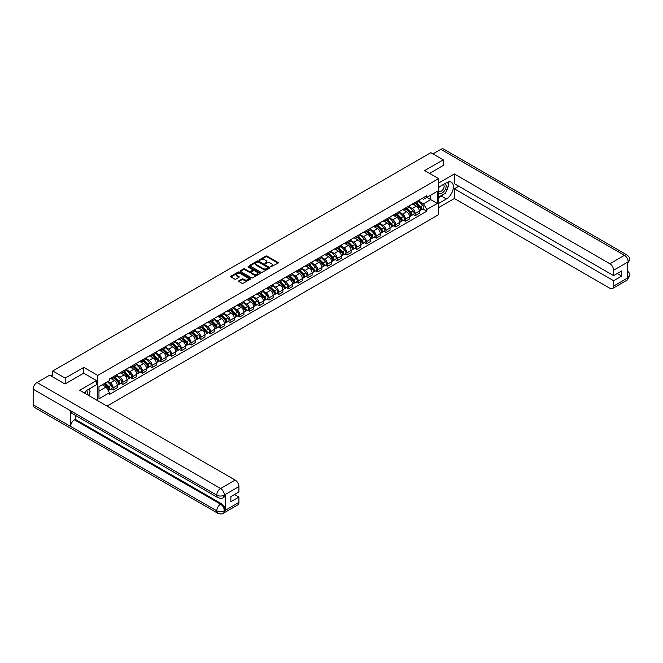 <?xml version="1.0" encoding="UTF-8"?>
<svg xmlns="http://www.w3.org/2000/svg" width="663" height="663" viewBox="0 0 663 663"><rect width="100%" height="100%" fill="white"/><g stroke="black" fill="none" stroke-linecap="round" stroke-linejoin="round"><path stroke-width="0.99" d="M270.661 266.94L278.037 263.178A0.87 0.497 0 0 0 278.037 262.473L266.998 256.1A0.87 0.497 0 0 0 265.78 256.1L259.266 259.863L259.266 260.36L260.965 259.871A2.776 1.599 0 0 1 264.885 259.871L265.805 260.402A2.776 1.599 0 0 1 266.617 261.537A2.776 1.599 0 0 1 265.805 262.664L264.968 263.65L266.667 263.161A2.776 1.599 0 0 1 270.587 263.161L271.507 263.692A2.776 1.599 0 0 1 272.319 264.827A2.776 1.599 0 0 1 271.507 265.962L270.661 266.94L270.661 266.443M238.862 280.805A0.87 0.497 0 0 0 238.862 281.51L241.962 283.3A0.87 0.497 0 0 0 243.188 283.3L250.423 279.123A0.87 0.497 0 0 0 250.423 278.419L239.384 272.045A0.87 0.497 0 0 0 238.158 272.045L230.931 276.222A0.87 0.497 0 0 0 230.931 276.927L234.669 279.09A0.87 0.497 0 0 0 235.895 279.09L238.987 277.3A0.87 0.497 0 0 0 238.987 276.595L237.13 275.526A2.321 1.343 0 0 1 236.459 274.573A2.321 1.343 0 0 1 237.884 273.338A2.321 1.343 0 0 1 240.412 273.628L247.68 277.822A2.321 1.343 0 0 1 248.36 278.767A2.321 1.343 0 0 1 246.926 280.01A2.321 1.343 0 0 1 244.398 279.72L243.188 279.015A0.87 0.497 0 0 0 241.962 279.015L238.862 280.805L238.862 281.51M97.726 375.424L83.795 367.377L65.189 378.125L52.758 370.949L430.834 152.672L443.257 159.849L424.651 170.59L438.575 178.629L97.726 375.424L97.726 400.734M261.023 272.294A0.87 0.497 0 0 0 262.25 272.294L269.485 268.117A0.87 0.497 0 0 0 269.485 267.413L258.454 261.04A0.87 0.497 0 0 0 257.227 261.04L249.992 265.217A0.87 0.497 0 0 0 249.992 265.921L261.023 272.294M248.119 267.073L259.937 273.628L252.719 277.797A0.87 0.497 0 0 1 251.492 277.797L240.462 271.424L243.553 269.65L243.553 268.929L240.462 270.719A0.87 0.497 0 0 0 240.462 271.424L240.462 270.719M243.553 269.65A0.87 0.497 0 0 1 244.78 269.65L244.78 268.929A0.87 0.497 0 0 0 243.553 268.929M244.78 268.929L249.255 271.515A0.87 0.497 0 0 0 250.481 271.515L252.537 270.33A0.87 0.497 0 0 0 252.537 269.626L247.879 266.932L248.733 266.435L259.954 272.916A0.87 0.497 0 0 1 259.954 273.62L259.954 272.916M107.025 406.104L438.575 214.688L438.575 178.629M65.189 378.125L65.189 383.894M52.758 370.949L52.758 376.932M443.257 165.617L443.257 159.849M415.154 202.43A4.061 2.345 60 0 1 414.317 204.254L418.436 201.875A4.061 2.345 -120 0 0 419.281 200.052M409.303 206.806L412.287 208.522A4.061 2.345 60 0 1 415.154 213.494L419.281 211.116A4.061 2.345 -120 0 0 416.405 206.143L413.455 204.436M419.281 211.116L419.281 213.32L415.154 215.699L413.182 214.555M414.317 204.254A4.061 2.345 60 0 1 412.311 204.071M415.154 213.494L415.154 215.699M405.416 208.049A4.061 2.345 60 0 1 404.571 209.873L408.698 207.494A4.061 2.345 -120 0 0 409.535 205.671M403.435 220.182L405.416 221.318L409.535 218.939L409.535 216.743A4.061 2.345 -120 0 0 406.659 211.77L403.709 210.063M404.571 209.873A4.061 2.345 60 0 1 402.574 209.69M399.565 212.425L402.54 214.149A4.061 2.345 60 0 1 405.416 219.121L405.416 221.318M395.67 213.677A4.061 2.345 60 0 1 394.833 215.5L398.952 213.121A4.061 2.345 -120 0 0 399.797 211.298M393.698 225.801L395.67 226.945L399.797 224.566L399.797 222.37A4.061 2.345 -120 0 0 396.922 217.389L393.971 215.69M394.833 215.5A4.061 2.345 60 0 1 392.827 215.318M389.819 218.052L392.803 219.768A4.061 2.345 60 0 1 395.67 224.749L395.67 226.945M385.932 219.304A4.061 2.345 60 0 1 385.087 221.127L389.214 218.749A4.061 2.345 -120 0 0 390.051 216.925M383.952 231.428L385.932 232.572L390.051 230.194L390.051 227.989A4.061 2.345 -120 0 0 387.175 223.017L384.225 221.309M385.087 221.127A4.061 2.345 60 0 1 383.09 220.945M380.081 223.68L383.057 225.395A4.061 2.345 60 0 1 385.932 230.368L385.932 232.572M376.186 224.923A4.061 2.345 60 0 1 375.349 226.754L379.468 224.367A4.061 2.345 -120 0 0 380.305 222.544M374.214 237.056L376.186 238.191L380.305 235.813L380.305 233.616A4.061 2.345 -120 0 0 377.438 228.644L374.487 226.937M375.349 226.754A4.061 2.345 60 0 1 373.344 226.564M370.335 229.299L373.319 231.022A4.061 2.345 60 0 1 376.186 235.995L376.186 238.191M366.448 230.55A4.061 2.345 60 0 1 365.603 232.373L369.722 229.995A4.061 2.345 -120 0 0 370.567 228.171M364.468 242.675L366.448 243.818L370.567 241.44L370.567 239.244A4.061 2.345 -120 0 0 367.692 234.263L364.741 232.564M365.603 232.373A4.061 2.345 60 0 1 363.606 232.191M360.597 234.926L363.573 236.641A4.061 2.345 60 0 1 366.448 241.622L366.448 243.818M356.702 236.177A4.061 2.345 60 0 1 355.865 238L359.984 235.622A4.061 2.345 -120 0 0 360.821 233.799M354.73 248.302L356.702 249.445L360.821 247.067L360.821 244.862A4.061 2.345 -120 0 0 357.954 239.89L355.003 238.183M355.865 238A4.061 2.345 60 0 1 353.86 237.818M350.851 240.553L353.827 242.268A4.061 2.345 60 0 1 356.702 247.241L356.702 249.445M346.964 241.804A4.061 2.345 60 0 1 346.119 243.628L350.238 241.241A4.061 2.345 -120 0 0 351.083 239.418M344.984 253.929L346.964 255.073L351.083 252.686L351.083 250.49A4.061 2.345 -120 0 0 348.208 245.517L345.257 243.81M346.119 243.628A4.061 2.345 60 0 1 344.122 243.437M341.113 246.172L344.089 247.896A4.061 2.345 60 0 1 346.964 252.868L346.964 255.073M337.218 247.423A4.061 2.345 60 0 1 336.381 249.247L340.5 246.868A4.061 2.345 -120 0 0 341.337 245.045M335.246 259.556L337.218 260.692L341.337 258.313L341.337 256.117A4.061 2.345 -120 0 0 338.47 251.136L335.519 249.437M336.381 249.247A4.061 2.345 60 0 1 334.376 249.064M331.367 251.799L334.343 253.515A4.061 2.345 60 0 1 337.218 258.495L337.218 260.692M327.472 253.051A4.061 2.345 60 0 1 326.635 254.874L330.754 252.495A4.061 2.345 -120 0 0 331.599 250.672M325.5 265.175L327.481 266.319L331.599 263.94L331.599 261.736A4.061 2.345 -120 0 0 328.724 256.763L325.773 255.056M326.635 254.874A4.061 2.345 60 0 1 324.638 254.691M321.63 257.426L324.605 259.142A4.061 2.345 60 0 1 327.481 264.123L327.481 266.319M317.734 258.678A4.061 2.345 60 0 1 316.889 260.501L321.016 258.114A4.061 2.345 -120 0 0 321.853 256.291M315.762 270.802L317.734 271.946L321.853 269.559L321.853 267.363A4.061 2.345 -120 0 0 318.986 262.391L316.036 260.683M316.889 260.501A4.061 2.345 60 0 1 314.892 260.319M311.883 263.045L314.859 264.769A4.061 2.345 60 0 1 317.734 269.742L317.734 271.946M307.988 264.297A4.061 2.345 60 0 1 307.151 266.12L311.27 263.741A4.061 2.345 -120 0 0 312.116 261.918M306.016 276.43L307.988 277.565L312.116 275.186L312.116 272.99A4.061 2.345 -120 0 0 309.24 268.009L306.289 266.311M307.151 266.12A4.061 2.345 60 0 1 305.154 265.938M302.146 268.672L305.121 270.396A4.061 2.345 60 0 1 307.988 275.369L307.988 277.565M298.251 269.924A4.061 2.345 60 0 1 297.405 271.747L301.532 269.369A4.061 2.345 -120 0 0 302.369 267.545M296.27 282.048L298.251 283.192L302.369 280.814L302.369 278.609A4.061 2.345 -120 0 0 299.502 273.637L296.552 271.938M297.405 271.747A4.061 2.345 60 0 1 295.408 271.565M292.4 274.3L295.375 276.015A4.061 2.345 60 0 1 298.251 280.996L298.251 283.192M288.504 275.551A4.061 2.345 60 0 1 287.667 277.374L291.786 274.996A4.061 2.345 -120 0 0 292.632 273.164M286.532 287.676L288.504 288.819L292.632 286.441L292.632 284.236A4.061 2.345 -120 0 0 289.756 279.264L286.806 277.557M287.667 277.374A4.061 2.345 60 0 1 285.67 277.192M282.662 279.919L285.637 281.642A4.061 2.345 60 0 1 288.504 286.615L288.504 288.819M278.767 281.17A4.061 2.345 60 0 1 277.921 282.993L282.048 280.615A4.061 2.345 -120 0 0 282.886 278.791M276.786 293.303L278.767 294.438L282.886 292.06L282.886 289.864A4.061 2.345 -120 0 0 280.018 284.883L277.068 283.184M277.921 282.993A4.061 2.345 60 0 1 275.924 282.811M272.916 285.546L275.891 287.27A4.061 2.345 60 0 1 278.767 292.242L278.767 294.438M269.021 286.797A4.061 2.345 60 0 1 268.184 288.62L272.302 286.242A4.061 2.345 -120 0 0 273.148 284.419M267.048 298.922L269.021 300.066L273.148 297.687L273.148 295.483A4.061 2.345 -120 0 0 270.272 290.51L267.322 288.811M268.184 288.62A4.061 2.345 60 0 1 266.178 288.438M263.178 291.173L266.153 292.889A4.061 2.345 60 0 1 269.021 297.869L269.021 300.066M259.283 292.424A4.061 2.345 60 0 1 258.437 294.248L262.565 291.869A4.061 2.345 -120 0 0 263.402 290.046M257.302 304.549L259.283 305.693L263.402 303.314L263.402 301.11A4.061 2.345 -120 0 0 260.534 296.137L257.584 294.43M258.437 294.248A4.061 2.345 60 0 1 256.44 294.065M253.432 296.8L256.407 298.516A4.061 2.345 60 0 1 259.283 303.488L259.283 305.693M249.537 298.043A4.061 2.345 60 0 1 248.7 299.867L252.818 297.488A4.061 2.345 -120 0 0 253.664 295.665M247.564 310.176L249.537 311.312L253.664 308.933L253.664 306.737A4.061 2.345 -120 0 0 250.788 301.756L247.838 300.057M248.7 299.867A4.061 2.345 60 0 1 246.694 299.684M243.686 302.419L246.669 304.143A4.061 2.345 60 0 1 249.537 309.115L249.537 311.312M239.799 303.671A4.061 2.345 60 0 1 238.953 305.494L243.081 303.115A4.061 2.345 -120 0 0 243.918 301.292M237.818 315.795L239.799 316.939L243.918 314.56L243.918 312.364A4.061 2.345 -120 0 0 241.042 307.383L238.092 305.684M238.953 305.494A4.061 2.345 60 0 1 236.956 305.311M233.948 308.046L236.923 309.762A4.061 2.345 60 0 1 239.799 314.743L239.799 316.939M230.053 309.298A4.061 2.345 60 0 1 229.216 311.121L233.335 308.743A4.061 2.345 -120 0 0 234.18 306.919M228.08 321.422L230.053 322.566L234.18 320.188L234.18 317.983A4.061 2.345 -120 0 0 231.304 313.011L228.354 311.303M229.216 311.121A4.061 2.345 60 0 1 227.21 310.939M224.202 313.674L227.185 315.389A4.061 2.345 60 0 1 230.053 320.362L230.053 322.566M220.315 314.917A4.061 2.345 60 0 1 219.47 316.74L223.597 314.361A4.061 2.345 -120 0 0 224.434 312.538M218.334 327.05L220.315 328.185L224.434 325.806L224.434 323.61A4.061 2.345 -120 0 0 221.558 318.638L218.608 316.931M219.47 316.74A4.061 2.345 60 0 1 217.472 316.558M214.464 319.293L217.439 321.016A4.061 2.345 60 0 1 220.315 325.989L220.315 328.185M210.569 320.544A4.061 2.345 60 0 1 209.732 322.367L213.851 319.989A4.061 2.345 -120 0 0 214.688 318.165M208.596 332.669L210.569 333.812L214.696 331.434L214.696 329.238A4.061 2.345 -120 0 0 211.82 324.257L208.87 322.558M209.732 322.367A4.061 2.345 60 0 1 207.726 322.185M204.718 324.92L207.701 326.635A4.061 2.345 60 0 1 210.569 331.616L210.569 333.812M200.831 326.171A4.061 2.345 60 0 1 199.986 327.994L204.105 325.616A4.061 2.345 -120 0 0 204.95 323.793M198.85 338.296L200.831 339.439L204.95 337.061L204.95 334.856A4.061 2.345 -120 0 0 202.074 329.884L199.124 328.177M199.986 327.994A4.061 2.345 60 0 1 197.988 327.812M194.98 330.547L197.955 332.262A4.061 2.345 60 0 1 200.831 337.235L200.831 339.439M191.085 331.79A4.061 2.345 60 0 1 190.248 333.622L194.367 331.235A4.061 2.345 -120 0 0 195.204 329.412M189.112 343.923L191.085 345.058L195.204 342.68L195.204 340.484A4.061 2.345 -120 0 0 192.336 335.511L189.386 333.804M190.248 333.622A4.061 2.345 60 0 1 188.242 333.431M185.234 336.166L188.209 337.89A4.061 2.345 60 0 1 191.085 342.862L191.085 345.058M181.347 337.417A4.061 2.345 60 0 1 180.502 339.241L184.621 336.862A4.061 2.345 -120 0 0 185.466 335.039M179.366 349.55L181.347 350.686L185.466 348.307L185.466 346.111A4.061 2.345 -120 0 0 182.59 341.13L179.64 339.431M180.502 339.241A4.061 2.345 60 0 1 178.504 339.058M175.496 341.793L178.471 343.509A4.061 2.345 60 0 1 181.347 348.489L181.347 350.686M171.601 343.044A4.061 2.345 60 0 1 170.764 344.868L174.883 342.489A4.061 2.345 -120 0 0 175.72 340.666M169.629 355.169L171.601 356.313L175.72 353.934L175.72 351.73A4.061 2.345 -120 0 0 172.852 346.757L169.902 345.05M170.764 344.868A4.061 2.345 60 0 1 168.758 344.685M165.75 347.42L168.725 349.136A4.061 2.345 60 0 1 171.601 354.108L171.601 356.313M161.863 348.672A4.061 2.345 60 0 1 161.018 350.495L165.137 348.108A4.061 2.345 -120 0 0 165.982 346.285M159.882 360.796L161.863 361.94L165.982 359.553L165.982 357.357A4.061 2.345 -120 0 0 163.106 352.385L160.156 350.677M161.018 350.495A4.061 2.345 60 0 1 159.021 350.304M156.012 353.039L158.987 354.763A4.061 2.345 60 0 1 161.863 359.736L161.863 361.94M152.117 354.291A4.061 2.345 60 0 1 151.272 356.114L155.399 353.735A4.061 2.345 -120 0 0 156.236 351.912M150.145 366.424L152.117 367.559L156.236 365.18L156.236 362.984A4.061 2.345 -120 0 0 153.368 358.003L150.418 356.304M151.272 356.114A4.061 2.345 60 0 1 149.274 355.932M146.266 358.666L149.241 360.382A4.061 2.345 60 0 1 152.117 365.363L152.117 367.559M142.371 359.918A4.061 2.345 60 0 1 141.534 361.741L145.653 359.363A4.061 2.345 -120 0 0 146.498 357.539M140.399 372.042L142.371 373.186L146.498 370.808L146.498 368.603A4.061 2.345 -120 0 0 143.622 363.631L140.672 361.923M141.534 361.741A4.061 2.345 60 0 1 139.537 361.559M136.528 364.294L139.503 366.009A4.061 2.345 60 0 1 142.371 370.99L142.371 373.186M132.633 365.545A4.061 2.345 60 0 1 131.788 367.368L135.915 364.99A4.061 2.345 -120 0 0 136.752 363.158M130.652 377.67L132.633 378.813L136.752 376.427L136.752 374.23A4.061 2.345 -120 0 0 133.885 369.258L130.934 367.551M131.788 367.368A4.061 2.345 60 0 1 129.791 367.186M126.782 369.913L129.757 371.636A4.061 2.345 60 0 1 132.633 376.609L132.633 378.813M122.887 371.164A4.061 2.345 60 0 1 122.05 372.987L126.169 370.609A4.061 2.345 -120 0 0 127.014 368.785M120.915 383.297L122.887 384.432L127.014 382.054L127.014 379.858A4.061 2.345 -120 0 0 124.138 374.877L121.188 373.178M122.05 372.987A4.061 2.345 60 0 1 120.053 372.805M117.044 375.54L120.02 377.264A4.061 2.345 60 0 1 122.887 382.236L122.887 384.432M113.149 376.791A4.061 2.345 60 0 1 112.304 378.614L116.431 376.236A4.061 2.345 -120 0 0 117.268 374.413M111.169 388.916L113.149 390.059L117.268 387.681L117.268 385.476A4.061 2.345 -120 0 0 114.401 380.504L111.45 378.805M112.304 378.614A4.061 2.345 60 0 1 110.307 378.432M107.903 381.515L110.273 382.882A4.061 2.345 60 0 1 113.149 387.863L113.149 390.059M422.058 198.444L423.524 199.29L437.323 191.325L430.71 195.146L430.71 199.613L423.524 203.765L419.049 201.179M98.969 391.137L106.155 386.993L109.461 392.728L98.969 398.786L98.969 386.67L109.461 380.612L109.461 378.921L426.831 195.684L426.831 197.383L437.323 203.442L426.831 209.491L423.524 203.765M437.323 191.325L437.323 203.442M109.461 392.728L109.461 394.419L426.831 211.19L426.831 209.491M83.795 367.377L83.795 373.219M106.155 386.993L102.284 384.755M422.919 208.928L426.831 211.19M270.91 267.023L271.507 266.683A2.776 1.599 0 0 0 272.319 265.548L272.319 264.827M266.617 261.537L266.617 262.258A2.776 1.599 0 0 1 265.805 263.385L265.208 263.733M278.021 263.186L266.998 256.821A0.87 0.497 0 0 0 265.78 256.821L259.506 260.443M269.476 268.125L258.454 261.761A0.87 0.497 0 0 0 257.227 261.761L250.001 265.929M267.951 268.009L267.951 267.512L258.263 261.926L256.523 262.44A2.776 1.599 0 0 0 255.711 263.567A2.776 1.599 0 0 0 256.523 264.703L263.136 268.523A2.776 1.599 0 0 0 267.065 268.523L267.951 268.009L267.951 268.73L267.951 268.233M255.711 263.567L255.711 264.288A2.776 1.599 0 0 0 256.523 265.424L256.523 264.703M267.951 268.73L267.065 269.244A2.776 1.599 0 0 1 263.136 269.244L256.523 265.424M244.78 269.65L249.255 272.236A0.87 0.497 0 0 0 250.481 272.236L252.537 271.051A0.87 0.497 0 0 0 252.794 270.695L252.794 269.974M253.896 274.2A2.321 1.343 0 0 0 256.424 274.49A2.321 1.343 0 0 0 257.857 273.247A2.321 1.343 0 0 0 257.178 272.302L254.617 270.827A0.87 0.497 0 0 0 253.39 270.827L251.343 272.012A0.87 0.497 0 0 0 251.343 272.717L253.896 274.2L253.896 274.921A2.321 1.343 0 0 0 256.424 275.211A2.321 1.343 0 0 0 257.857 273.968L257.857 273.247M251.086 272.369L251.086 273.09A0.87 0.497 0 0 0 251.343 273.438L251.343 272.717M253.896 274.921L251.343 273.438M248.36 278.767L248.36 279.488A2.321 1.343 0 0 1 246.926 280.731A2.321 1.343 0 0 1 244.398 280.441L243.188 279.736A0.87 0.497 0 0 0 241.962 279.736L238.879 281.518M236.459 274.573L236.459 275.294A2.321 1.343 0 0 0 237.13 276.247L237.13 275.526M238.987 276.595L238.987 277.3L237.13 276.247M250.423 278.419L250.423 279.123L239.384 272.766A0.87 0.497 0 0 0 238.158 272.766L230.939 276.935L230.931 276.222M415.684 203.466L419.522 207.254A2.204 1.276 60 0 1 420.102 210.561L419.281 211.033M416.447 204.221L418.071 205.157M416.107 203.218L420.309 207.362A1.061 0.613 60 0 1 420.591 208.953A1.061 0.613 60 0 1 420.491 208.994M416.745 202.853L420.582 206.641A2.204 1.276 60 0 1 421.162 209.947A2.204 1.276 60 0 1 420.499 210.022M418.892 201.453L422.828 205.339A2.204 1.276 60 0 1 423.408 208.646L421.162 209.947M405.938 209.085L409.775 212.873A2.204 1.276 60 0 1 410.356 216.188L409.535 216.66M406.701 209.839L408.333 210.784M406.361 208.845L410.563 212.989A1.061 0.613 60 0 1 410.845 214.58A1.061 0.613 60 0 1 410.753 214.613M406.999 208.472L410.836 212.259A2.204 1.276 60 0 1 411.416 215.574A2.204 1.276 60 0 1 410.753 215.641M409.146 207.08L413.082 210.967A2.204 1.276 60 0 1 413.671 214.273L411.416 215.574M396.192 214.713L400.038 218.5A2.204 1.276 60 0 1 400.618 221.807L399.789 222.287M396.963 215.467L398.587 216.403M396.623 214.464L400.825 218.616A1.061 0.613 60 0 1 401.107 220.199A1.061 0.613 60 0 1 401.007 220.24M397.261 214.099L401.098 217.887A2.204 1.276 60 0 1 401.679 221.193A2.204 1.276 60 0 1 401.007 221.268M399.408 212.699L403.344 216.586A2.204 1.276 60 0 1 403.924 219.901L401.679 221.193M444.202 193.878A9.937 5.735 120 0 1 441.45 196.115L446.381 198.966A9.937 5.735 120 0 0 452.87 190.215A9.937 5.735 120 0 0 451.346 182.25A9.937 5.735 120 0 0 446.381 182.739L438.575 187.248M446.381 198.966L438.575 203.475M438.575 207.618L454.379 198.502L454.379 188.798L613.623 280.739L613.623 286.109L628.292 277.565M458.813 186.237L454.379 188.798M617.245 273.529L621.679 276.09L621.679 270.968L613.623 275.617L454.379 183.676L454.379 173.979L609.877 263.758L624.455 255.338L440.854 149.341L432.956 153.899M438.575 183.104L454.379 173.979M454.379 198.502L609.877 288.272A5.296 3.058 -120 0 0 612.521 288.538A5.296 3.058 -120 0 0 613.623 286.109M440.854 149.341A5.428 3.133 -60 0 1 443.572 149.067L627.173 255.073A5.428 3.133 -60 0 0 624.455 255.338A5.296 3.058 60 0 1 628.201 261.827L613.623 270.247A5.296 3.058 -120 0 0 609.877 263.758M613.623 275.617L613.623 270.247M621.679 276.09L613.623 280.739M627.364 264.255L628.201 262.009L627.364 262.498L627.364 277.996L628.201 277.515L627.364 274.291M443.257 165.402L429.649 173.474M446.174 191.284A9.937 5.735 120 0 0 448.312 185.764M448.47 183.991A9.937 5.735 120 0 0 448.229 181.96M441.45 196.115L438.575 197.781M627.173 270.753C629.303 272.667 630.198 274.2 629.85 275.352L628.201 277.515M627.173 255.073C629.303 256.971 630.198 258.512 629.85 259.705L628.201 261.827M217.878 497.606A5.428 3.133 -60 0 1 216.751 495.162C219.254 496.363 221.749 496.347 224.243 495.128L223.24 497.606C222.354 498.51 220.564 498.51 217.878 497.606L71.745 413.24A5.428 3.133 -60 0 1 70.618 410.795L33.15 389.156A5.428 3.133 -60 0 1 36.987 382.51L49.7 375.167L64.999 384.001L83.737 373.186L96.533 380.579L96.533 384.722L87.665 389.844A9.937 5.735 120 0 0 84.193 392.919M96.533 380.579L79.676 390.308L235.174 480.087A5.296 3.058 60 0 1 238.92 486.576L238.92 491.954L230.865 496.604L230.865 501.725L238.92 497.068L238.92 502.446A5.296 3.058 60 0 1 237.826 504.866L223.24 513.286A5.296 3.058 -120 0 0 224.343 510.858L238.92 502.446M89.513 395.993L91.602 397.195M89.729 395.861L89.729 392.537M89.729 391.046L89.729 388.651M223.24 513.286C222.395 514.19 220.605 514.19 217.878 513.295L34.277 407.289A5.428 3.133 -60 0 1 33.15 404.803L70.618 426.442A5.428 3.133 -60 0 1 74.463 419.82L220.597 504.195L221.434 503.706A5.296 3.058 60 0 1 225.18 510.195L225.18 494.689A5.296 3.058 60 0 1 224.086 497.117L223.24 497.606M33.15 389.156L33.15 404.803M36.987 382.51L220.597 488.507A5.428 3.133 -60 0 0 216.751 495.162L70.618 410.795L70.618 426.442L216.751 510.808C219.246 512.01 221.74 512.01 224.243 510.808L224.343 510.858M238.92 497.068L234.487 494.507M75.3 415.295L75.3 419.339L221.434 503.706M75.3 419.339L74.463 419.82M438.575 192.767A5.743 3.315 120 0 0 443.141 192.27A5.743 3.315 120 0 0 446.133 186.021A5.743 3.315 120 0 0 445.088 183.485M439.055 186.974A5.743 3.315 120 0 0 438.575 188.01M438.575 189.925A3.928 2.271 120 0 0 439.37 191.342A3.928 2.271 120 0 0 442.395 190.289A3.928 2.271 120 0 0 444.111 186.336A3.928 2.271 120 0 0 443.298 184.538A3.928 2.271 120 0 0 443.282 184.529M439.378 186.784A3.928 2.271 120 0 0 438.575 189.137M447.276 182.292L448.818 184.471L445.445 193.165L438.699 197.052M87.226 394.667A5.743 3.315 120 0 0 87.417 393.126A5.743 3.315 120 0 0 86.463 390.656M85.394 393.615A3.928 2.271 120 0 0 85.403 393.432A3.928 2.271 120 0 0 84.997 391.999M88.535 389.347L90.102 391.576L88.593 395.463M386.454 220.34L390.292 224.127A2.204 1.276 60 0 1 390.872 227.434L390.051 227.906M387.217 221.094L388.849 222.03M386.877 220.091L391.079 224.235A1.061 0.613 60 0 1 391.361 225.826A1.061 0.613 60 0 1 391.269 225.868M387.515 219.726L391.352 223.514A2.204 1.276 60 0 1 391.932 226.821A2.204 1.276 60 0 1 391.269 226.895M389.662 218.326L393.598 222.213A2.204 1.276 60 0 1 394.187 225.519L391.932 226.821M376.708 225.959L380.554 229.746A2.204 1.276 60 0 1 381.134 233.061L380.305 233.533M377.479 226.713L379.103 227.658M377.139 225.718L381.341 229.862A1.061 0.613 60 0 1 381.623 231.453A1.061 0.613 60 0 1 381.523 231.486M377.777 225.345L381.615 229.133A2.204 1.276 60 0 1 382.195 232.448A2.204 1.276 60 0 1 381.523 232.514M379.924 223.953L383.86 227.84A2.204 1.276 60 0 1 384.441 231.147L382.195 232.448M366.971 231.586L370.808 235.373A2.204 1.276 60 0 1 371.388 238.68L370.567 239.161M367.733 232.34L369.366 233.285M367.393 231.337L371.595 235.489A1.061 0.613 60 0 1 371.877 237.072A1.061 0.613 60 0 1 371.777 237.114M368.031 230.973L371.868 234.76A2.204 1.276 60 0 1 372.449 238.067A2.204 1.276 60 0 1 371.786 238.141M370.178 229.58L374.114 233.459A2.204 1.276 60 0 1 374.703 236.774L372.449 238.067M357.224 237.213L361.062 241.001A2.204 1.276 60 0 1 361.65 244.307L360.821 244.78M357.995 237.967L359.619 238.904M357.655 236.964L361.857 241.108A1.061 0.613 60 0 1 362.139 242.699A1.061 0.613 60 0 1 362.039 242.741M358.285 236.6L362.131 240.387A2.204 1.276 60 0 1 362.711 243.694A2.204 1.276 60 0 1 362.039 243.769M360.44 235.199L364.377 239.086A2.204 1.276 60 0 1 364.957 242.393L362.711 243.694M347.487 242.832L351.324 246.619A2.204 1.276 60 0 1 351.904 249.934L351.083 250.407M348.249 243.594L349.882 244.531M347.909 242.592L352.111 246.735A1.061 0.613 60 0 1 352.393 248.327A1.061 0.613 60 0 1 352.293 248.36M348.547 242.219L352.385 246.006A2.204 1.276 60 0 1 352.965 249.321A2.204 1.276 60 0 1 352.302 249.387M350.694 240.826L354.63 244.713A2.204 1.276 60 0 1 355.219 248.02L352.965 249.321M337.74 248.459L341.578 252.247A2.204 1.276 60 0 1 342.166 255.553L341.337 256.034M338.511 249.213L340.136 250.158M338.171 248.211L342.373 252.363A1.061 0.613 60 0 1 342.655 253.946A1.061 0.613 60 0 1 342.556 253.987M338.801 247.846L342.647 251.633A2.204 1.276 60 0 1 343.227 254.94A2.204 1.276 60 0 1 342.556 255.015M340.956 246.454L344.893 250.332A2.204 1.276 60 0 1 345.473 253.647L343.227 254.94M328.003 254.086L331.84 257.874A2.204 1.276 60 0 1 332.42 261.181L331.599 261.653M328.765 254.841L330.389 255.777M328.425 253.838L332.627 257.982A1.061 0.613 60 0 1 332.909 259.573A1.061 0.613 60 0 1 332.809 259.614M329.063 253.473L332.901 257.261A2.204 1.276 60 0 1 333.481 260.567A2.204 1.276 60 0 1 332.818 260.642M331.21 252.073L335.147 255.959A2.204 1.276 60 0 1 335.735 259.274L333.481 260.567M318.257 259.705L322.094 263.493A2.204 1.276 60 0 1 322.682 266.808L321.853 267.28M319.027 260.468L320.652 261.404M318.688 259.465L322.889 263.609A1.061 0.613 60 0 1 323.163 265.2A1.061 0.613 60 0 1 323.072 265.233M319.317 259.1L323.154 262.88A2.204 1.276 60 0 1 323.743 266.195A2.204 1.276 60 0 1 323.072 266.261M321.472 257.7L325.409 261.587A2.204 1.276 60 0 1 325.989 264.893L323.743 266.195M308.519 265.333L312.356 269.12A2.204 1.276 60 0 1 312.936 272.427L312.116 272.907M309.281 266.087L310.906 267.032M308.941 265.092L313.143 269.236A1.061 0.613 60 0 1 313.425 270.827A1.061 0.613 60 0 1 313.326 270.86M309.58 264.719L313.417 268.507A2.204 1.276 60 0 1 313.997 271.822A2.204 1.276 60 0 1 313.334 271.888M311.726 263.327L315.663 267.206A2.204 1.276 60 0 1 316.243 270.521L313.997 271.822M298.773 270.96L302.61 274.747A2.204 1.276 60 0 1 303.198 278.054L302.369 278.535M299.543 271.714L301.168 272.65M299.204 270.711L303.405 274.855A1.061 0.613 60 0 1 303.679 276.446A1.061 0.613 60 0 1 303.588 276.488M299.833 270.347L303.671 274.134A2.204 1.276 60 0 1 304.259 277.441A2.204 1.276 60 0 1 303.588 277.515M301.98 268.946L305.925 272.833A2.204 1.276 60 0 1 306.505 276.148L304.259 277.441M289.035 276.587L292.872 280.366A2.204 1.276 60 0 1 293.452 283.681L292.632 284.154M289.797 277.341L291.422 278.278M289.458 276.338L293.659 280.482A1.061 0.613 60 0 1 293.941 282.073A1.061 0.613 60 0 1 293.842 282.115M290.096 275.974L293.933 279.753A2.204 1.276 60 0 1 294.513 283.068A2.204 1.276 60 0 1 293.85 283.134M292.242 274.573L296.179 278.46A2.204 1.276 60 0 1 296.759 281.767L294.513 283.068M279.289 282.206L283.126 285.993A2.204 1.276 60 0 1 283.714 289.308L282.886 289.781M280.051 282.96L281.684 283.905M279.72 281.966L283.921 286.109A1.061 0.613 60 0 1 284.195 287.701A1.061 0.613 60 0 1 284.104 287.734M280.35 281.593L284.187 285.38A2.204 1.276 60 0 1 284.775 288.695A2.204 1.276 60 0 1 284.104 288.761M282.496 280.2L286.441 284.087A2.204 1.276 60 0 1 287.021 287.394L284.775 288.695M269.551 287.833L273.388 291.621A2.204 1.276 60 0 1 273.968 294.927L273.148 295.408M270.313 288.587L271.938 289.524M269.974 287.585L274.175 291.737A1.061 0.613 60 0 1 274.457 293.319A1.061 0.613 60 0 1 274.358 293.361M270.612 287.22L274.449 291.007A2.204 1.276 60 0 1 275.029 294.314A2.204 1.276 60 0 1 274.366 294.389M272.758 285.819L276.695 289.706A2.204 1.276 60 0 1 277.275 293.021L275.029 294.314M259.805 293.46L263.642 297.239A2.204 1.276 60 0 1 264.222 300.554L263.402 301.027M260.567 294.215L262.2 295.151M260.228 293.212L264.438 297.356A1.061 0.613 60 0 1 264.711 298.947A1.061 0.613 60 0 1 264.62 298.988M260.866 292.847L264.703 296.634A2.204 1.276 60 0 1 265.291 299.941A2.204 1.276 60 0 1 264.62 300.007M263.012 291.447L266.957 295.333A2.204 1.276 60 0 1 267.537 298.64L265.291 299.941M250.067 299.079L253.904 302.867A2.204 1.276 60 0 1 254.484 306.182L253.664 306.654M250.829 299.833L252.454 300.778M250.49 298.839L254.691 302.983A1.061 0.613 60 0 1 254.973 304.574A1.061 0.613 60 0 1 254.874 304.607M251.128 298.466L254.965 302.253A2.204 1.276 60 0 1 255.545 305.568A2.204 1.276 60 0 1 254.882 305.635M253.274 297.074L257.211 300.961A2.204 1.276 60 0 1 257.791 304.267L255.545 305.568M240.321 304.707L244.158 308.494A2.204 1.276 60 0 1 244.738 311.801L243.918 312.281M241.083 305.461L242.716 306.397M240.744 304.458L244.954 308.61A1.061 0.613 60 0 1 245.227 310.193A1.061 0.613 60 0 1 245.136 310.234M241.382 304.093L245.219 307.881A2.204 1.276 60 0 1 245.807 311.187A2.204 1.276 60 0 1 245.136 311.262M243.528 302.693L247.465 306.579A2.204 1.276 60 0 1 248.053 309.894L245.807 311.187M230.575 310.334L234.42 314.121A2.204 1.276 60 0 1 235 317.428L234.172 317.9M231.346 311.088L232.97 312.024M231.006 310.085L235.208 314.229A1.061 0.613 60 0 1 235.489 315.82A1.061 0.613 60 0 1 235.39 315.861M231.644 309.72L235.481 313.508A2.204 1.276 60 0 1 236.061 316.815A2.204 1.276 60 0 1 235.398 316.889M233.79 308.32L237.727 312.207A2.204 1.276 60 0 1 238.307 315.513L236.061 316.815M220.837 315.953L224.674 319.74A2.204 1.276 60 0 1 225.254 323.055L224.434 323.527M221.599 316.707L223.232 317.652M221.26 315.712L225.461 319.856A1.061 0.613 60 0 1 225.743 321.447A1.061 0.613 60 0 1 225.652 321.48M221.898 315.339L225.735 319.127A2.204 1.276 60 0 1 226.315 322.442A2.204 1.276 60 0 1 225.652 322.508M224.044 313.947L227.981 317.834A2.204 1.276 60 0 1 228.569 321.141L226.315 322.442M211.091 321.58L214.936 325.367A2.204 1.276 60 0 1 215.516 328.674L214.688 329.155M211.862 322.334L213.486 323.271M211.522 321.331L215.724 325.483A1.061 0.613 60 0 1 216.005 327.066A1.061 0.613 60 0 1 215.906 327.108M212.16 320.967L215.997 324.754A2.204 1.276 60 0 1 216.577 328.061A2.204 1.276 60 0 1 215.906 328.135M214.306 319.566L218.243 323.453A2.204 1.276 60 0 1 218.823 326.768L216.577 328.061M201.353 327.207L205.19 330.994A2.204 1.276 60 0 1 205.77 334.301L204.95 334.774M202.116 327.961L203.748 328.898M201.776 326.958L205.978 331.102A1.061 0.613 60 0 1 206.259 332.693A1.061 0.613 60 0 1 206.16 332.735M202.414 326.594L206.251 330.381A2.204 1.276 60 0 1 206.831 333.688A2.204 1.276 60 0 1 206.168 333.762M204.56 325.193L208.497 329.08A2.204 1.276 60 0 1 209.085 332.387L206.831 333.688M191.607 332.826L195.444 336.613A2.204 1.276 60 0 1 196.033 339.928L195.204 340.401M192.378 333.588L194.002 334.525M192.038 332.586L196.24 336.729A1.061 0.613 60 0 1 196.521 338.321A1.061 0.613 60 0 1 196.422 338.354M192.668 332.213L196.513 336A2.204 1.276 60 0 1 197.093 339.315A2.204 1.276 60 0 1 196.422 339.381M194.823 330.82L198.759 334.707A2.204 1.276 60 0 1 199.339 338.014L197.093 339.315M181.869 338.453L185.706 342.241A2.204 1.276 60 0 1 186.286 345.547L185.466 346.028M182.632 339.207L184.264 340.152M182.292 338.205L186.494 342.357A1.061 0.613 60 0 1 186.775 343.94A1.061 0.613 60 0 1 186.676 343.981M182.93 337.84L186.767 341.627A2.204 1.276 60 0 1 187.347 344.934A2.204 1.276 60 0 1 186.684 345.009M185.076 336.448L189.013 340.326A2.204 1.276 60 0 1 189.601 343.641L187.347 344.934M172.123 344.08L175.96 347.868A2.204 1.276 60 0 1 176.549 351.175L175.72 351.647M172.894 344.835L174.518 345.771M172.554 343.832L176.756 347.976A1.061 0.613 60 0 1 177.038 349.567A1.061 0.613 60 0 1 176.938 349.608M173.184 343.467L177.029 347.255A2.204 1.276 60 0 1 177.609 350.561A2.204 1.276 60 0 1 176.938 350.636M175.339 342.067L179.275 345.953A2.204 1.276 60 0 1 179.855 349.26L177.609 350.561M162.385 349.699L166.222 353.487A2.204 1.276 60 0 1 166.803 356.802L165.982 357.274M163.148 350.462L164.772 351.398M162.808 349.459L167.01 353.603A1.061 0.613 60 0 1 167.291 355.194A1.061 0.613 60 0 1 167.192 355.227M163.446 349.086L167.283 352.873A2.204 1.276 60 0 1 167.863 356.188A2.204 1.276 60 0 1 167.2 356.255M165.593 347.694L169.529 351.581A2.204 1.276 60 0 1 170.118 354.887L167.863 356.188M152.639 355.327L156.476 359.114A2.204 1.276 60 0 1 157.065 362.421L156.236 362.901M153.41 356.081L155.034 357.026M153.07 355.078L157.272 359.23A1.061 0.613 60 0 1 157.545 360.813A1.061 0.613 60 0 1 157.454 360.854M153.7 354.713L157.537 358.501A2.204 1.276 60 0 1 158.126 361.807A2.204 1.276 60 0 1 157.454 361.882M155.855 353.321L159.791 357.2A2.204 1.276 60 0 1 160.371 360.515L158.126 361.807M142.901 360.954L146.738 364.741A2.204 1.276 60 0 1 147.319 368.048L146.498 368.529M143.664 361.708L145.288 362.644M143.324 360.705L147.526 364.849A1.061 0.613 60 0 1 147.808 366.44A1.061 0.613 60 0 1 147.708 366.482M143.962 360.341L147.799 364.128A2.204 1.276 60 0 1 148.379 367.435A2.204 1.276 60 0 1 147.716 367.509M146.109 358.94L150.045 362.827A2.204 1.276 60 0 1 150.625 366.142L148.379 367.435M133.155 366.581L136.992 370.36A2.204 1.276 60 0 1 137.581 373.675L136.752 374.147M133.926 367.335L135.55 368.272M133.586 366.332L137.788 370.476A1.061 0.613 60 0 1 138.061 372.067A1.061 0.613 60 0 1 137.97 372.1M134.216 365.968L138.053 369.747A2.204 1.276 60 0 1 138.642 373.062A2.204 1.276 60 0 1 137.97 373.128M136.363 364.567L140.307 368.454A2.204 1.276 60 0 1 140.887 371.761L138.642 373.062M123.417 372.2L127.255 375.987A2.204 1.276 60 0 1 127.835 379.294L127.014 379.775M124.18 372.954L125.804 373.899M123.84 371.96L128.042 376.103A1.061 0.613 60 0 1 128.324 377.695A1.061 0.613 60 0 1 128.224 377.728M124.478 371.587L128.315 375.374A2.204 1.276 60 0 1 128.895 378.689A2.204 1.276 60 0 1 128.232 378.755M126.625 370.194L130.561 374.073A2.204 1.276 60 0 1 131.141 377.388L128.895 378.689M113.671 377.827L117.508 381.615A2.204 1.276 60 0 1 118.097 384.921L117.268 385.402M114.442 378.581L116.066 379.518M114.102 377.579L118.304 381.731A1.061 0.613 60 0 1 118.578 383.313A1.061 0.613 60 0 1 118.486 383.355M114.732 377.214L118.569 381.001A2.204 1.276 60 0 1 119.158 384.308A2.204 1.276 60 0 1 118.486 384.383M116.879 375.813L120.823 379.7A2.204 1.276 60 0 1 121.404 383.015L119.158 384.308M104.157 383.678L107.771 387.233A2.204 1.276 60 0 1 108.351 390.548L108.243 390.606M104.696 384.209L106.32 385.145M104.588 383.429L108.558 387.349A1.061 0.613 60 0 1 108.84 388.941A1.061 0.613 60 0 1 108.74 388.982M105.218 383.065L108.831 386.62A2.204 1.276 60 0 1 109.412 389.935A2.204 1.276 60 0 1 108.749 390.001M107.472 381.764L111.077 385.327A2.204 1.276 60 0 1 111.657 388.634L109.412 389.935M122.887 382.236L127.014 379.858M132.633 376.609L136.752 374.23M142.371 370.99L146.498 368.603M152.117 365.363L156.236 362.984M161.863 359.736L165.982 357.357M171.601 354.108L175.72 351.73M181.347 348.489L185.466 346.111M191.085 342.862L195.204 340.484M200.831 337.235L204.95 334.856M210.569 331.616L214.696 329.238M220.315 325.989L224.434 323.61M230.053 320.362L234.18 317.983M239.799 314.743L243.918 312.364M249.537 309.115L253.664 306.737M259.283 303.488L263.402 301.11M269.021 297.869L273.148 295.483M278.767 292.242L282.886 289.864M288.504 286.615L292.632 284.236M298.251 280.996L302.369 278.609M307.988 275.369L312.116 272.99M317.734 269.742L321.853 267.363M327.481 264.123L331.599 261.736M337.218 258.495L341.337 256.117M346.964 252.868L351.083 250.49M356.702 247.241L360.821 244.862M366.448 241.622L370.567 239.244M376.186 235.995L380.305 233.616M385.932 230.368L390.051 227.989M395.67 224.749L399.797 222.37M405.416 219.121L409.535 216.743M113.149 387.863L117.268 385.476M110.273 382.882L114.401 380.504M120.02 377.264L124.138 374.877M129.757 371.636L133.885 369.258M139.503 366.009L143.622 363.631M149.241 360.382L153.368 358.003M158.987 354.763L163.106 352.385M168.725 349.136L172.852 346.757M178.471 343.509L182.59 341.13M188.209 337.89L192.336 335.511M197.955 332.262L202.074 329.884M207.701 326.635L211.82 324.257M217.439 321.016L221.558 318.638M227.185 315.389L231.304 313.011M236.923 309.762L241.042 307.383M246.669 304.143L250.788 301.756M256.407 298.516L260.534 296.137M266.153 292.889L270.272 290.51M275.891 287.27L280.018 284.883M285.637 281.642L289.756 279.264M295.375 276.015L299.502 273.637M305.121 270.396L309.24 268.009M314.859 264.769L318.986 262.391M324.605 259.142L328.724 256.763M334.343 253.515L338.47 251.136M344.089 247.896L348.208 245.517M353.827 242.268L357.954 239.89M363.573 236.641L367.692 234.263M373.319 231.022L377.438 228.644M383.057 225.395L387.175 223.017M392.803 219.768L396.922 217.389M402.54 214.149L406.659 211.77M412.287 208.522L416.405 206.143M52.758 375.092L51.167 376.012M271.507 266.683L271.507 265.962M264.968 263.65L264.968 263.153M265.805 263.385L265.805 262.664M259.266 260.36L259.266 259.863M265.78 256.821L265.78 256.1M266.998 256.821L266.998 256.1M278.037 263.178L278.037 262.473M249.992 265.921L249.992 265.217M257.227 261.761L257.227 261.04M258.454 261.761L258.454 261.04M269.485 268.117L269.485 267.413M263.136 269.244L263.136 268.523M267.065 269.244L267.065 268.523M249.255 272.236L249.255 271.515M250.481 272.236L250.481 271.515M252.537 271.051L252.537 270.33M248.733 267.156L248.733 266.435M241.962 279.736L241.962 279.015M243.188 279.736L243.188 279.015M244.398 280.441L244.398 279.72M238.158 272.766L238.158 272.045M239.384 272.766L239.384 272.045M419.522 207.254L418.254 207.983M422.828 205.339L420.582 206.641M409.775 212.873L408.507 213.61M413.082 210.967L410.836 212.259M400.038 218.5L398.77 219.229M403.344 216.586L401.098 217.887M629.85 275.369L627.107 280.118A5.296 3.058 -120 0 0 628.201 277.698M225.18 510.195L224.251 510.808M238.92 486.576L224.251 495.128M224.343 495.178L225.18 494.689M224.343 494.996A5.296 3.058 60 0 0 220.597 488.507L235.174 480.087M217.878 513.295A5.428 3.133 -60 0 1 216.751 510.808A5.428 3.133 -60 0 1 220.597 504.195C222.851 505.703 224.094 507.866 224.343 510.684M390.292 224.127L389.024 224.856M393.598 222.213L391.352 223.514M380.554 229.746L379.286 230.484M383.86 227.84L381.615 229.133M370.808 235.373L369.54 236.103M374.114 233.459L371.868 234.76M361.062 241.001L359.794 241.73M364.377 239.086L362.131 240.387M351.324 246.619L350.056 247.357M354.63 244.713L352.385 246.006M341.578 252.247L340.31 252.976M344.893 250.332L342.647 251.633M331.84 257.874L330.572 258.603M335.147 255.959L332.901 257.261M322.094 263.493L320.826 264.23M325.409 261.587L323.154 262.88M312.356 269.12L311.088 269.849M315.663 267.206L313.417 268.507M302.61 274.747L301.342 275.476M305.925 272.833L303.671 274.134M292.872 280.366L291.604 281.104M296.179 278.46L293.933 279.753M283.126 285.993L281.858 286.723M286.441 284.087L284.187 285.38M273.388 291.621L272.12 292.35M276.695 289.706L274.449 291.007M263.642 297.239L262.374 297.977M266.957 295.333L264.703 296.634M253.904 302.867L252.636 303.596M257.211 300.961L254.965 302.253M244.158 308.494L242.89 309.223M247.465 306.579L245.219 307.881M234.42 314.121L233.152 314.85M237.727 312.207L235.481 313.508M224.674 319.74L223.406 320.478M227.981 317.834L225.735 319.127M214.936 325.367L213.668 326.097M218.243 323.453L215.997 324.754M205.19 330.994L203.922 331.724M208.497 329.08L206.251 330.381M195.444 336.613L194.176 337.351M198.759 334.707L196.513 336M185.706 342.241L184.438 342.97M189.013 340.326L186.767 341.627M175.96 347.868L174.692 348.597M179.275 345.953L177.029 347.255M166.222 353.487L164.954 354.224M169.529 351.581L167.283 352.873M156.476 359.114L155.208 359.843M159.791 357.2L157.537 358.501M146.738 364.741L145.47 365.47M150.045 362.827L147.799 364.128M136.992 370.36L135.724 371.098M140.307 368.454L138.053 369.747M127.255 375.987L125.987 376.717M130.561 374.073L128.315 375.374M117.508 381.615L116.24 382.344M120.823 379.7L118.569 381.001M107.771 387.233L106.66 387.872M111.077 385.327L108.831 386.62M50.653 375.714L52.758 374.496M268.134 268.482L268.134 267.761M612.521 288.538L627.107 280.118M629.85 259.722L627.107 264.438"/></g></svg>
